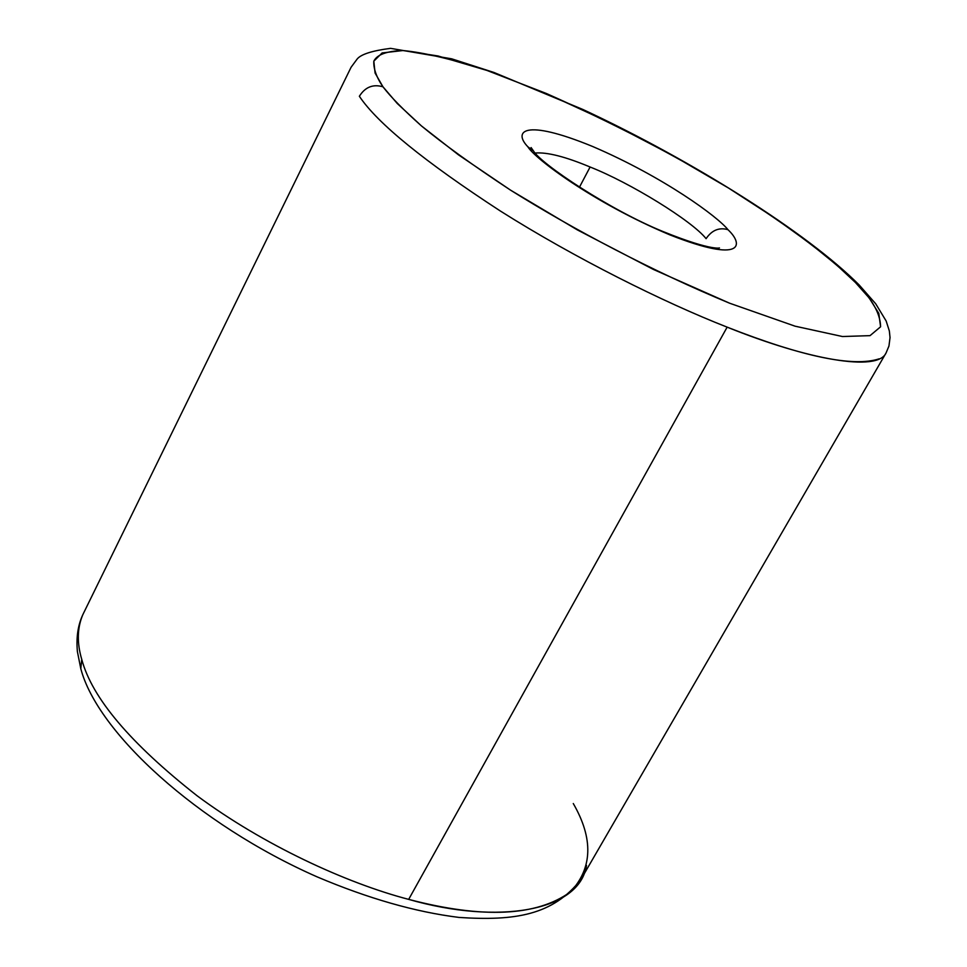 <?xml version="1.0" encoding="UTF-8"?>
<svg xmlns="http://www.w3.org/2000/svg" width="967" height="967" viewBox="0 0 967 967"><rect width="100%" height="100%" fill="white"/><g stroke="black" fill="none" stroke-linecap="round" stroke-linejoin="round"><path stroke-width="1.45" d="M581.155 879.063L886.086 352.895C877.673 372.283 807.916 359.736 727.148 327.148C663.749 302.308 575.099 258.237 500.423 211.06C424.465 161.586 377.444 123.317 359.361 96.277C365.127 87.078 372.996 83.911 382.956 86.788L375.075 73.033L373.818 61.163L382.134 52.943L402.937 50.538L438.015 55.977L486.945 70.434L546.355 93.485L610.467 122.966L672.911 155.59L728.562 188.069L774.591 217.889L810.394 243.72L836.806 265.151L855.348 282.424C834.678 261.706 795.636 230.025 728.562 188.069C673.576 154.502 612.836 122.978 546.355 93.485L486.945 70.434C451.734 59.12 423.739 52.484 402.937 50.538C386.74 51.058 377.033 54.599 373.818 61.163C373.419 68.73 376.465 77.275 382.956 86.788L397.244 103.481L421.419 125.903L458.503 154.865L510.612 190.185L577.239 229.832L653.378 269.43L729.565 303.191L795.067 326.181L842.475 336.528L870.034 335.646L880.586 326.798L878.798 313.381L869.224 298.029L855.348 282.424L859.192 284.999L855.348 282.424C871.968 298.694 880.381 313.489 880.586 326.798L870.034 335.646L842.475 336.528L795.067 326.181L729.565 303.191C654.176 272.017 573.02 229.336 510.612 190.185C473.056 165.454 443.333 144.023 421.419 125.903C403.457 109.887 390.632 96.845 382.956 86.788C372.996 83.911 365.127 87.078 359.361 96.277C377.444 123.317 424.465 161.586 500.423 211.06C575.099 258.237 663.749 302.308 727.148 327.148C802.61 356.775 853.281 367.339 879.172 358.83M527.873 146.803C534.352 158.056 592.263 202.236 669.889 234.884C744.094 264.136 743.659 244.337 727.946 229.662C719.122 227.185 711.845 230.182 706.091 238.668C691.961 220.778 629.976 182.642 590.1 167.013C565.55 156.727 547.274 152.061 535.283 153.028C547.274 152.061 565.55 156.727 590.1 167.013L579.402 187.284L590.1 167.013C629.976 182.642 691.961 220.778 706.091 238.668C711.845 230.182 719.122 227.185 727.946 229.662C743.659 244.337 744.094 264.136 669.889 234.884C592.263 202.236 534.352 158.056 527.873 146.803C513.465 131.947 522.506 117.672 592.662 146.5C664.111 177.166 718.179 217.14 727.946 229.662C718.179 217.14 664.111 177.166 592.662 146.5C522.506 117.672 513.465 131.947 527.873 146.803L533.47 150.937L527.873 146.803M573.286 803.541C593.508 838.667 592.602 868.088 570.554 891.816C536.818 916.353 482.859 918.868 408.678 899.383C346.331 883.101 263.266 844.904 197.135 795.805C130.424 743.369 91.974 697.908 81.76 659.421L80.793 668.656L81.76 659.421C91.974 697.908 130.424 743.369 197.135 795.805C263.266 844.904 346.331 883.101 408.678 899.383C498.38 925.153 579.62 911.361 586.51 865.392M727.148 327.148L408.678 899.383L727.148 327.148M81.76 659.421C76.913 643.055 77.191 628.332 82.594 615.23M719.194 247.987C721.031 247.347 714.939 252.544 662.866 231.476C610.818 210.371 541.242 164.245 533.47 150.937L531.113 147.564M886.086 352.895L888.951 346.041L890.039 337.58L889.35 330.98L886.147 320.996L875.715 303.795L859.192 284.999C807.675 233.12 692.553 160.582 582.956 109.501L493.944 72.465L451.71 58.83L390.559 48.35C372.355 50.707 361.259 54.212 357.282 58.866L351.094 67.243L83.476 613.332C78.085 624.174 76.067 636.939 77.396 651.625L80.793 668.656C97.425 732.442 197.498 824.162 316.946 876.791C368.028 898.464 415.411 912.014 459.095 917.441C514.529 921.043 553.1 915.483 581.131 879.124"/></g></svg>
